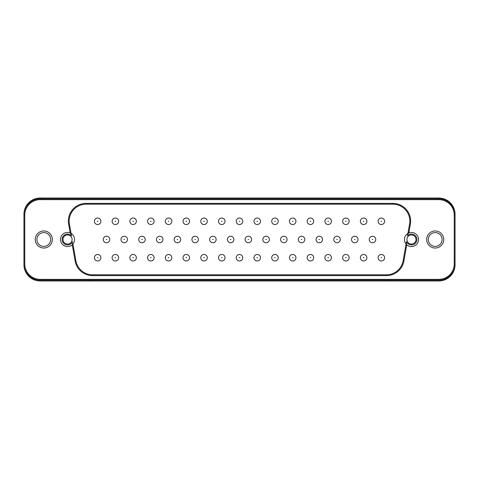 <?xml version="1.0" encoding="UTF-8"?>
<svg xmlns="http://www.w3.org/2000/svg" width="479" height="479" viewBox="0 0 479 479"><rect width="100%" height="100%" fill="white"/><g stroke="black" fill="none" stroke-linecap="round" stroke-linejoin="round"><path stroke-width="0.72" d="M438.782 198.019A16.268 16.268 0 0 1 455.05 214.287L455.05 264.713A16.268 16.268 0 0 1 438.782 280.981L40.218 280.981A16.268 16.268 0 0 1 23.95 264.713L23.95 214.287A16.268 16.268 0 0 1 40.218 198.019L438.782 198.019M389.493 198.833L389.493 198.019M89.507 198.833L89.507 198.019M40.218 280.167A16.268 16.268 0 0 1 23.95 263.899L24.764 263.899L24.764 215.101A15.454 15.454 0 0 1 40.218 199.641L40.218 198.833L438.782 198.833A16.268 16.268 0 0 1 455.05 215.101L454.236 215.101L454.236 263.899L455.05 263.899A16.268 16.268 0 0 1 438.782 280.167L40.218 280.167L40.218 279.359A15.454 15.454 0 0 1 24.764 263.899M24.764 215.101L23.95 215.101A16.268 16.268 0 0 1 40.218 198.833M89.507 280.167L89.507 280.981M389.493 280.167L389.493 280.981M40.218 279.359L438.782 279.359A15.454 15.454 0 0 0 454.236 263.899M454.236 215.101A15.454 15.454 0 0 0 438.782 199.641L40.218 199.641M75.101 260.959L72.251 244.787A7.077 7.077 0 0 1 61.456 235.902A7.077 7.077 0 0 1 70.162 232.926L68.623 224.196A17.735 17.735 0 0 1 86.082 203.383L392.918 203.383A17.735 17.735 0 0 1 410.377 224.196L408.838 232.926A7.077 7.077 0 0 1 415.946 244.967A7.077 7.077 0 0 1 406.749 244.787L403.899 260.959A17.735 17.735 0 0 1 386.433 275.617L92.567 275.617A17.735 17.735 0 0 1 75.101 260.959L75.904 260.821L72.766 243.027M43.799 230.962A8.538 8.538 0 0 1 52.337 239.5A8.538 8.538 0 0 1 43.799 248.038A8.538 8.538 0 0 1 35.254 239.5A8.538 8.538 0 0 1 43.799 230.962M435.201 230.962A8.538 8.538 0 0 1 443.746 239.5A8.538 8.538 0 0 1 435.201 248.038A8.538 8.538 0 0 1 426.663 239.5A8.538 8.538 0 0 1 435.201 230.962M43.799 246.404A6.904 6.904 0 0 1 36.889 239.5A6.904 6.904 0 0 1 43.799 232.596A6.904 6.904 0 0 1 50.702 239.5A6.904 6.904 0 0 1 43.799 246.404M435.201 246.404A6.904 6.904 0 0 1 428.298 239.5A6.904 6.904 0 0 1 435.201 232.596A6.904 6.904 0 0 1 442.111 239.5A6.904 6.904 0 0 1 435.201 246.404M70.162 232.926L71.227 234.303L69.425 224.052A16.921 16.921 0 0 1 86.082 204.198L392.918 204.198A16.921 16.921 0 0 1 409.575 224.052L407.773 234.303L408.838 232.926M71.491 235.77L71.227 234.303L71.491 235.77A5.425 5.425 0 0 0 63.324 236.099A5.425 5.425 0 0 0 64.743 244.146A5.425 5.425 0 0 0 72.527 241.656M72.784 243.122L72.251 244.787M406.749 244.787L406.216 243.122L403.096 260.821A16.921 16.921 0 0 1 386.433 274.802L92.567 274.802A16.921 16.921 0 0 1 75.904 260.821M406.473 241.656L406.216 243.122L406.473 241.656A5.425 5.425 0 0 0 414.257 244.146A5.425 5.425 0 0 0 415.676 236.099A5.425 5.425 0 0 0 407.509 235.77L407.755 234.399M407.773 234.303L407.509 235.77M71.084 233.465A6.993 6.993 0 0 1 72.934 243.967M72.101 239.5A4.556 4.556 0 0 1 67.551 244.056A4.556 4.556 0 0 1 62.994 239.5A4.556 4.556 0 0 1 67.551 234.944A4.556 4.556 0 0 1 72.101 239.5M406.899 239.5A4.556 4.556 0 0 1 411.449 234.944A4.556 4.556 0 0 1 416.006 239.5A4.556 4.556 0 0 1 411.449 244.056A4.556 4.556 0 0 1 406.899 239.5M407.916 233.465A6.993 6.993 0 0 0 406.066 243.967M242.751 221.28A3.251 3.251 0 0 0 239.5 218.029A3.251 3.251 0 0 0 236.249 221.28A3.251 3.251 0 0 0 239.5 224.531A3.251 3.251 0 0 0 242.751 221.28A3.251 3.251 0 0 0 239.5 218.029A3.251 3.251 0 0 0 236.249 221.28A3.251 3.251 0 0 0 239.5 224.531A3.251 3.251 0 0 0 242.751 221.28M236.249 257.72A3.251 3.251 0 0 0 239.5 260.971A3.251 3.251 0 0 0 242.751 257.72A3.251 3.251 0 0 0 239.5 254.469A3.251 3.251 0 0 0 236.249 257.72A3.251 3.251 0 0 0 239.5 260.971A3.251 3.251 0 0 0 242.751 257.72A3.251 3.251 0 0 0 239.5 254.469A3.251 3.251 0 0 0 236.249 257.72M260.486 221.28A3.251 3.251 0 0 0 257.235 218.029A3.251 3.251 0 0 0 253.978 221.28A3.251 3.251 0 0 0 257.235 224.531A3.251 3.251 0 0 0 260.486 221.28A3.251 3.251 0 0 0 257.235 218.029A3.251 3.251 0 0 0 253.978 221.28A3.251 3.251 0 0 0 257.235 224.531A3.251 3.251 0 0 0 260.486 221.28M253.978 257.72A3.251 3.251 0 0 0 257.235 260.971A3.251 3.251 0 0 0 260.486 257.72A3.251 3.251 0 0 0 257.235 254.469A3.251 3.251 0 0 0 253.978 257.72A3.251 3.251 0 0 0 257.235 260.971A3.251 3.251 0 0 0 260.486 257.72A3.251 3.251 0 0 0 257.235 254.469A3.251 3.251 0 0 0 253.978 257.72M278.215 221.28A3.251 3.251 0 0 0 274.964 218.029A3.251 3.251 0 0 0 271.713 221.28A3.251 3.251 0 0 0 274.964 224.531A3.251 3.251 0 0 0 278.215 221.28A3.251 3.251 0 0 0 274.964 218.029A3.251 3.251 0 0 0 271.713 221.28A3.251 3.251 0 0 0 274.964 224.531A3.251 3.251 0 0 0 278.215 221.28M271.713 257.72A3.251 3.251 0 0 0 274.964 260.971A3.251 3.251 0 0 0 278.215 257.72A3.251 3.251 0 0 0 274.964 254.469A3.251 3.251 0 0 0 271.713 257.72A3.251 3.251 0 0 0 274.964 260.971A3.251 3.251 0 0 0 278.215 257.72A3.251 3.251 0 0 0 274.964 254.469A3.251 3.251 0 0 0 271.713 257.72M295.95 221.28A3.251 3.251 0 0 0 292.699 218.029A3.251 3.251 0 0 0 289.442 221.28A3.251 3.251 0 0 0 292.699 224.531A3.251 3.251 0 0 0 295.95 221.28A3.251 3.251 0 0 0 292.699 218.029A3.251 3.251 0 0 0 289.442 221.28A3.251 3.251 0 0 0 292.699 224.531A3.251 3.251 0 0 0 295.95 221.28M289.442 257.72A3.251 3.251 0 0 0 292.699 260.971A3.251 3.251 0 0 0 295.95 257.72A3.251 3.251 0 0 0 292.699 254.469A3.251 3.251 0 0 0 289.442 257.72A3.251 3.251 0 0 0 292.699 260.971A3.251 3.251 0 0 0 295.95 257.72A3.251 3.251 0 0 0 292.699 254.469A3.251 3.251 0 0 0 289.442 257.72M313.679 221.28A3.251 3.251 0 0 0 310.428 218.029A3.251 3.251 0 0 0 307.177 221.28A3.251 3.251 0 0 0 310.428 224.531A3.251 3.251 0 0 0 313.679 221.28A3.251 3.251 0 0 0 310.428 218.029A3.251 3.251 0 0 0 307.177 221.28A3.251 3.251 0 0 0 310.428 224.531A3.251 3.251 0 0 0 313.679 221.28M307.177 257.72A3.251 3.251 0 0 0 310.428 260.971A3.251 3.251 0 0 0 313.679 257.72A3.251 3.251 0 0 0 310.428 254.469A3.251 3.251 0 0 0 307.177 257.72A3.251 3.251 0 0 0 310.428 260.971A3.251 3.251 0 0 0 313.679 257.72A3.251 3.251 0 0 0 310.428 254.469A3.251 3.251 0 0 0 307.177 257.72M331.414 221.28A3.251 3.251 0 0 0 328.163 218.029A3.251 3.251 0 0 0 324.906 221.28A3.251 3.251 0 0 0 328.163 224.531A3.251 3.251 0 0 0 331.414 221.28A3.251 3.251 0 0 0 328.163 218.029A3.251 3.251 0 0 0 324.906 221.28A3.251 3.251 0 0 0 328.163 224.531A3.251 3.251 0 0 0 331.414 221.28M324.906 257.72A3.251 3.251 0 0 0 328.163 260.971A3.251 3.251 0 0 0 331.414 257.72A3.251 3.251 0 0 0 328.163 254.469A3.251 3.251 0 0 0 324.906 257.72A3.251 3.251 0 0 0 328.163 260.971A3.251 3.251 0 0 0 331.414 257.72A3.251 3.251 0 0 0 328.163 254.469A3.251 3.251 0 0 0 324.906 257.72M349.143 221.28A3.251 3.251 0 0 0 345.892 218.029A3.251 3.251 0 0 0 342.641 221.28A3.251 3.251 0 0 0 345.892 224.531A3.251 3.251 0 0 0 349.143 221.28A3.251 3.251 0 0 0 345.892 218.029A3.251 3.251 0 0 0 342.641 221.28A3.251 3.251 0 0 0 345.892 224.531A3.251 3.251 0 0 0 349.143 221.28M342.641 257.72A3.251 3.251 0 0 0 345.892 260.971A3.251 3.251 0 0 0 349.143 257.72A3.251 3.251 0 0 0 345.892 254.469A3.251 3.251 0 0 0 342.641 257.72A3.251 3.251 0 0 0 345.892 260.971A3.251 3.251 0 0 0 349.143 257.72A3.251 3.251 0 0 0 345.892 254.469A3.251 3.251 0 0 0 342.641 257.72M366.878 221.28A3.251 3.251 0 0 0 363.627 218.029A3.251 3.251 0 0 0 360.37 221.28A3.251 3.251 0 0 0 363.627 224.531A3.251 3.251 0 0 0 366.878 221.28A3.251 3.251 0 0 0 363.627 218.029A3.251 3.251 0 0 0 360.37 221.28A3.251 3.251 0 0 0 363.627 224.531A3.251 3.251 0 0 0 366.878 221.28M360.37 257.72A3.251 3.251 0 0 0 363.627 260.971A3.251 3.251 0 0 0 366.878 257.72A3.251 3.251 0 0 0 363.627 254.469A3.251 3.251 0 0 0 360.37 257.72A3.251 3.251 0 0 0 363.627 260.971A3.251 3.251 0 0 0 366.878 257.72A3.251 3.251 0 0 0 363.627 254.469A3.251 3.251 0 0 0 360.37 257.72M384.607 221.28A3.251 3.251 0 0 0 381.356 218.029A3.251 3.251 0 0 0 378.105 221.28A3.251 3.251 0 0 0 381.356 224.531A3.251 3.251 0 0 0 384.607 221.28A3.251 3.251 0 0 0 381.356 218.029A3.251 3.251 0 0 0 378.105 221.28A3.251 3.251 0 0 0 381.356 224.531A3.251 3.251 0 0 0 384.607 221.28M378.105 257.72A3.251 3.251 0 0 0 381.356 260.971A3.251 3.251 0 0 0 384.607 257.72A3.251 3.251 0 0 0 381.356 254.469A3.251 3.251 0 0 0 378.105 257.72A3.251 3.251 0 0 0 381.356 260.971A3.251 3.251 0 0 0 384.607 257.72A3.251 3.251 0 0 0 381.356 254.469A3.251 3.251 0 0 0 378.105 257.72M251.619 239.5A3.251 3.251 0 0 0 248.367 236.249A3.251 3.251 0 0 0 245.11 239.5A3.251 3.251 0 0 0 248.367 242.751A3.251 3.251 0 0 0 251.619 239.5A3.251 3.251 0 0 0 248.367 236.249A3.251 3.251 0 0 0 245.11 239.5A3.251 3.251 0 0 0 248.367 242.751A3.251 3.251 0 0 0 251.619 239.5M269.354 239.5A3.251 3.251 0 0 0 266.096 236.249A3.251 3.251 0 0 0 262.845 239.5A3.251 3.251 0 0 0 266.096 242.751A3.251 3.251 0 0 0 269.354 239.5A3.251 3.251 0 0 0 266.096 236.249A3.251 3.251 0 0 0 262.845 239.5A3.251 3.251 0 0 0 266.096 242.751A3.251 3.251 0 0 0 269.354 239.5M287.083 239.5A3.251 3.251 0 0 0 283.831 236.249A3.251 3.251 0 0 0 280.574 239.5A3.251 3.251 0 0 0 283.831 242.751A3.251 3.251 0 0 0 287.083 239.5A3.251 3.251 0 0 0 283.831 236.249A3.251 3.251 0 0 0 280.574 239.5A3.251 3.251 0 0 0 283.831 242.751A3.251 3.251 0 0 0 287.083 239.5M304.818 239.5A3.251 3.251 0 0 0 301.56 236.249A3.251 3.251 0 0 0 298.309 239.5A3.251 3.251 0 0 0 301.56 242.751A3.251 3.251 0 0 0 304.818 239.5A3.251 3.251 0 0 0 301.56 236.249A3.251 3.251 0 0 0 298.309 239.5A3.251 3.251 0 0 0 301.56 242.751A3.251 3.251 0 0 0 304.818 239.5M322.547 239.5A3.251 3.251 0 0 0 319.295 236.249A3.251 3.251 0 0 0 316.038 239.5A3.251 3.251 0 0 0 319.295 242.751A3.251 3.251 0 0 0 322.547 239.5A3.251 3.251 0 0 0 319.295 236.249A3.251 3.251 0 0 0 316.038 239.5A3.251 3.251 0 0 0 319.295 242.751A3.251 3.251 0 0 0 322.547 239.5M340.282 239.5A3.251 3.251 0 0 0 337.024 236.249A3.251 3.251 0 0 0 333.773 239.5A3.251 3.251 0 0 0 337.024 242.751A3.251 3.251 0 0 0 340.282 239.5A3.251 3.251 0 0 0 337.024 236.249A3.251 3.251 0 0 0 333.773 239.5A3.251 3.251 0 0 0 337.024 242.751A3.251 3.251 0 0 0 340.282 239.5M358.011 239.5A3.251 3.251 0 0 0 354.759 236.249A3.251 3.251 0 0 0 351.502 239.5A3.251 3.251 0 0 0 354.759 242.751A3.251 3.251 0 0 0 358.011 239.5A3.251 3.251 0 0 0 354.759 236.249A3.251 3.251 0 0 0 351.502 239.5A3.251 3.251 0 0 0 354.759 242.751A3.251 3.251 0 0 0 358.011 239.5M375.746 239.5A3.251 3.251 0 0 0 372.488 236.249A3.251 3.251 0 0 0 369.237 239.5A3.251 3.251 0 0 0 372.488 242.751A3.251 3.251 0 0 0 375.746 239.5A3.251 3.251 0 0 0 372.488 236.249A3.251 3.251 0 0 0 369.237 239.5A3.251 3.251 0 0 0 372.488 242.751A3.251 3.251 0 0 0 375.746 239.5M225.022 221.28A3.251 3.251 0 0 0 221.765 218.029A3.251 3.251 0 0 0 218.514 221.28A3.251 3.251 0 0 0 221.765 224.531A3.251 3.251 0 0 0 225.022 221.28A3.251 3.251 0 0 0 221.765 218.029A3.251 3.251 0 0 0 218.514 221.28A3.251 3.251 0 0 0 221.765 224.531A3.251 3.251 0 0 0 225.022 221.28M218.514 257.72A3.251 3.251 0 0 0 221.765 260.971A3.251 3.251 0 0 0 225.022 257.72A3.251 3.251 0 0 0 221.765 254.469A3.251 3.251 0 0 0 218.514 257.72A3.251 3.251 0 0 0 221.765 260.971A3.251 3.251 0 0 0 225.022 257.72A3.251 3.251 0 0 0 221.765 254.469A3.251 3.251 0 0 0 218.514 257.72M207.287 221.28A3.251 3.251 0 0 0 204.036 218.029A3.251 3.251 0 0 0 200.785 221.28A3.251 3.251 0 0 0 204.036 224.531A3.251 3.251 0 0 0 207.287 221.28A3.251 3.251 0 0 0 204.036 218.029A3.251 3.251 0 0 0 200.785 221.28A3.251 3.251 0 0 0 204.036 224.531A3.251 3.251 0 0 0 207.287 221.28M200.785 257.72A3.251 3.251 0 0 0 204.036 260.971A3.251 3.251 0 0 0 207.287 257.72A3.251 3.251 0 0 0 204.036 254.469A3.251 3.251 0 0 0 200.785 257.72A3.251 3.251 0 0 0 204.036 260.971A3.251 3.251 0 0 0 207.287 257.72A3.251 3.251 0 0 0 204.036 254.469A3.251 3.251 0 0 0 200.785 257.72M189.558 221.28A3.251 3.251 0 0 0 186.301 218.029A3.251 3.251 0 0 0 183.05 221.28A3.251 3.251 0 0 0 186.301 224.531A3.251 3.251 0 0 0 189.558 221.28A3.251 3.251 0 0 0 186.301 218.029A3.251 3.251 0 0 0 183.05 221.28A3.251 3.251 0 0 0 186.301 224.531A3.251 3.251 0 0 0 189.558 221.28M183.05 257.72A3.251 3.251 0 0 0 186.301 260.971A3.251 3.251 0 0 0 189.558 257.72A3.251 3.251 0 0 0 186.301 254.469A3.251 3.251 0 0 0 183.05 257.72A3.251 3.251 0 0 0 186.301 260.971A3.251 3.251 0 0 0 189.558 257.72A3.251 3.251 0 0 0 186.301 254.469A3.251 3.251 0 0 0 183.05 257.72M171.823 221.28A3.251 3.251 0 0 0 168.572 218.029A3.251 3.251 0 0 0 165.321 221.28A3.251 3.251 0 0 0 168.572 224.531A3.251 3.251 0 0 0 171.823 221.28A3.251 3.251 0 0 0 168.572 218.029A3.251 3.251 0 0 0 165.321 221.28A3.251 3.251 0 0 0 168.572 224.531A3.251 3.251 0 0 0 171.823 221.28M165.321 257.72A3.251 3.251 0 0 0 168.572 260.971A3.251 3.251 0 0 0 171.823 257.72A3.251 3.251 0 0 0 168.572 254.469A3.251 3.251 0 0 0 165.321 257.72A3.251 3.251 0 0 0 168.572 260.971A3.251 3.251 0 0 0 171.823 257.72A3.251 3.251 0 0 0 168.572 254.469A3.251 3.251 0 0 0 165.321 257.72M154.094 221.28A3.251 3.251 0 0 0 150.837 218.029A3.251 3.251 0 0 0 147.586 221.28A3.251 3.251 0 0 0 150.837 224.531A3.251 3.251 0 0 0 154.094 221.28A3.251 3.251 0 0 0 150.837 218.029A3.251 3.251 0 0 0 147.586 221.28A3.251 3.251 0 0 0 150.837 224.531A3.251 3.251 0 0 0 154.094 221.28M147.586 257.72A3.251 3.251 0 0 0 150.837 260.971A3.251 3.251 0 0 0 154.094 257.72A3.251 3.251 0 0 0 150.837 254.469A3.251 3.251 0 0 0 147.586 257.72A3.251 3.251 0 0 0 150.837 260.971A3.251 3.251 0 0 0 154.094 257.72A3.251 3.251 0 0 0 150.837 254.469A3.251 3.251 0 0 0 147.586 257.72M136.359 221.28A3.251 3.251 0 0 0 133.108 218.029A3.251 3.251 0 0 0 129.857 221.28A3.251 3.251 0 0 0 133.108 224.531A3.251 3.251 0 0 0 136.359 221.28A3.251 3.251 0 0 0 133.108 218.029A3.251 3.251 0 0 0 129.857 221.28A3.251 3.251 0 0 0 133.108 224.531A3.251 3.251 0 0 0 136.359 221.28M129.857 257.72A3.251 3.251 0 0 0 133.108 260.971A3.251 3.251 0 0 0 136.359 257.72A3.251 3.251 0 0 0 133.108 254.469A3.251 3.251 0 0 0 129.857 257.72A3.251 3.251 0 0 0 133.108 260.971A3.251 3.251 0 0 0 136.359 257.72A3.251 3.251 0 0 0 133.108 254.469A3.251 3.251 0 0 0 129.857 257.72M118.63 221.28A3.251 3.251 0 0 0 115.373 218.029A3.251 3.251 0 0 0 112.122 221.28A3.251 3.251 0 0 0 115.373 224.531A3.251 3.251 0 0 0 118.63 221.28A3.251 3.251 0 0 0 115.373 218.029A3.251 3.251 0 0 0 112.122 221.28A3.251 3.251 0 0 0 115.373 224.531A3.251 3.251 0 0 0 118.63 221.28M112.122 257.72A3.251 3.251 0 0 0 115.373 260.971A3.251 3.251 0 0 0 118.63 257.72A3.251 3.251 0 0 0 115.373 254.469A3.251 3.251 0 0 0 112.122 257.72A3.251 3.251 0 0 0 115.373 260.971A3.251 3.251 0 0 0 118.63 257.72A3.251 3.251 0 0 0 115.373 254.469A3.251 3.251 0 0 0 112.122 257.72M100.895 221.28A3.251 3.251 0 0 0 97.644 218.029A3.251 3.251 0 0 0 94.393 221.28A3.251 3.251 0 0 0 97.644 224.531A3.251 3.251 0 0 0 100.895 221.28A3.251 3.251 0 0 0 97.644 218.029A3.251 3.251 0 0 0 94.393 221.28A3.251 3.251 0 0 0 97.644 224.531A3.251 3.251 0 0 0 100.895 221.28M94.393 257.72A3.251 3.251 0 0 0 97.644 260.971A3.251 3.251 0 0 0 100.895 257.72A3.251 3.251 0 0 0 97.644 254.469A3.251 3.251 0 0 0 94.393 257.72A3.251 3.251 0 0 0 97.644 260.971A3.251 3.251 0 0 0 100.895 257.72A3.251 3.251 0 0 0 97.644 254.469A3.251 3.251 0 0 0 94.393 257.72M233.89 239.5A3.251 3.251 0 0 0 230.633 236.249A3.251 3.251 0 0 0 227.381 239.5A3.251 3.251 0 0 0 230.633 242.751A3.251 3.251 0 0 0 233.89 239.5A3.251 3.251 0 0 0 230.633 236.249A3.251 3.251 0 0 0 227.381 239.5A3.251 3.251 0 0 0 230.633 242.751A3.251 3.251 0 0 0 233.89 239.5M216.155 239.5A3.251 3.251 0 0 0 212.904 236.249A3.251 3.251 0 0 0 209.646 239.5A3.251 3.251 0 0 0 212.904 242.751A3.251 3.251 0 0 0 216.155 239.5A3.251 3.251 0 0 0 212.904 236.249A3.251 3.251 0 0 0 209.646 239.5A3.251 3.251 0 0 0 212.904 242.751A3.251 3.251 0 0 0 216.155 239.5M198.426 239.5A3.251 3.251 0 0 0 195.169 236.249A3.251 3.251 0 0 0 191.917 239.5A3.251 3.251 0 0 0 195.169 242.751A3.251 3.251 0 0 0 198.426 239.5A3.251 3.251 0 0 0 195.169 236.249A3.251 3.251 0 0 0 191.917 239.5A3.251 3.251 0 0 0 195.169 242.751A3.251 3.251 0 0 0 198.426 239.5M180.691 239.5A3.251 3.251 0 0 0 177.44 236.249A3.251 3.251 0 0 0 174.182 239.5A3.251 3.251 0 0 0 177.44 242.751A3.251 3.251 0 0 0 180.691 239.5A3.251 3.251 0 0 0 177.44 236.249A3.251 3.251 0 0 0 174.182 239.5A3.251 3.251 0 0 0 177.44 242.751A3.251 3.251 0 0 0 180.691 239.5M162.962 239.5A3.251 3.251 0 0 0 159.705 236.249A3.251 3.251 0 0 0 156.453 239.5A3.251 3.251 0 0 0 159.705 242.751A3.251 3.251 0 0 0 162.962 239.5A3.251 3.251 0 0 0 159.705 236.249A3.251 3.251 0 0 0 156.453 239.5A3.251 3.251 0 0 0 159.705 242.751A3.251 3.251 0 0 0 162.962 239.5M145.227 239.5A3.251 3.251 0 0 0 141.976 236.249A3.251 3.251 0 0 0 138.718 239.5A3.251 3.251 0 0 0 141.976 242.751A3.251 3.251 0 0 0 145.227 239.5A3.251 3.251 0 0 0 141.976 236.249A3.251 3.251 0 0 0 138.718 239.5A3.251 3.251 0 0 0 141.976 242.751A3.251 3.251 0 0 0 145.227 239.5M127.498 239.5A3.251 3.251 0 0 0 124.241 236.249A3.251 3.251 0 0 0 120.989 239.5A3.251 3.251 0 0 0 124.241 242.751A3.251 3.251 0 0 0 127.498 239.5A3.251 3.251 0 0 0 124.241 236.249A3.251 3.251 0 0 0 120.989 239.5A3.251 3.251 0 0 0 124.241 242.751A3.251 3.251 0 0 0 127.498 239.5M109.763 239.5A3.251 3.251 0 0 0 106.512 236.249A3.251 3.251 0 0 0 103.254 239.5A3.251 3.251 0 0 0 106.512 242.751A3.251 3.251 0 0 0 109.763 239.5A3.251 3.251 0 0 0 106.512 236.249A3.251 3.251 0 0 0 103.254 239.5A3.251 3.251 0 0 0 106.512 242.751A3.251 3.251 0 0 0 109.763 239.5M438.782 198.833L438.782 199.641M438.782 279.359L438.782 280.167M92.567 275.617L92.567 274.802M386.433 275.617L386.433 274.802M403.899 260.959L403.096 260.821M410.377 224.196L409.575 224.052M392.918 203.383L392.918 204.198M86.082 203.383L86.082 204.198M68.623 224.196L69.425 224.052M239.177 221.28L239.823 221.28L239.177 221.28M239.823 257.72L239.177 257.72L239.823 257.72M256.906 221.28L257.558 221.28L256.906 221.28M257.558 257.72L256.906 257.72L257.558 257.72M274.641 221.28L275.287 221.28L274.641 221.28M275.287 257.72L274.641 257.72L275.287 257.72M292.37 221.28L293.022 221.28L292.37 221.28M293.022 257.72L292.37 257.72L293.022 257.72M310.105 221.28L310.751 221.28L310.105 221.28M310.751 257.72L310.105 257.72L310.751 257.72M327.834 221.28L328.486 221.28L327.834 221.28M328.486 257.72L327.834 257.72L328.486 257.72M345.569 221.28L346.215 221.28L345.569 221.28M346.215 257.72L345.569 257.72L346.215 257.72M363.298 221.28L363.95 221.28L363.298 221.28M363.95 257.72L363.298 257.72L363.95 257.72M381.033 221.28L381.679 221.28L381.033 221.28M381.679 257.72L381.033 257.72L381.679 257.72M248.038 239.5L248.691 239.5L248.038 239.5M265.773 239.5L266.426 239.5L265.773 239.5M283.502 239.5L284.155 239.5L283.502 239.5M301.237 239.5L301.89 239.5L301.237 239.5M318.966 239.5L319.619 239.5L318.966 239.5M336.701 239.5L337.354 239.5L336.701 239.5M354.43 239.5L355.083 239.5L354.43 239.5M372.165 239.5L372.818 239.5L372.165 239.5M221.442 221.28L222.094 221.28L221.442 221.28M222.094 257.72L221.442 257.72L222.094 257.72M203.713 221.28L204.359 221.28L203.713 221.28M204.359 257.72L203.713 257.72L204.359 257.72M185.978 221.28L186.63 221.28L185.978 221.28M186.63 257.72L185.978 257.72L186.63 257.72M168.249 221.28L168.895 221.28L168.249 221.28M168.895 257.72L168.249 257.72L168.895 257.72M150.514 221.28L151.166 221.28L150.514 221.28M151.166 257.72L150.514 257.72L151.166 257.72M132.785 221.28L133.431 221.28L132.785 221.28M133.431 257.72L132.785 257.72L133.431 257.72M115.05 221.28L115.702 221.28L115.05 221.28M115.702 257.72L115.05 257.72L115.702 257.72M97.321 221.28L97.967 221.28L97.321 221.28M97.967 257.72L97.321 257.72L97.967 257.72M230.309 239.5L230.962 239.5L230.309 239.5M212.574 239.5L213.227 239.5L212.574 239.5M194.845 239.5L195.498 239.5L194.845 239.5M177.11 239.5L177.763 239.5L177.11 239.5M159.381 239.5L160.034 239.5L159.381 239.5M141.646 239.5L142.299 239.5L141.646 239.5M123.917 239.5L124.57 239.5L123.917 239.5M106.182 239.5L106.835 239.5L106.182 239.5"/></g></svg>
